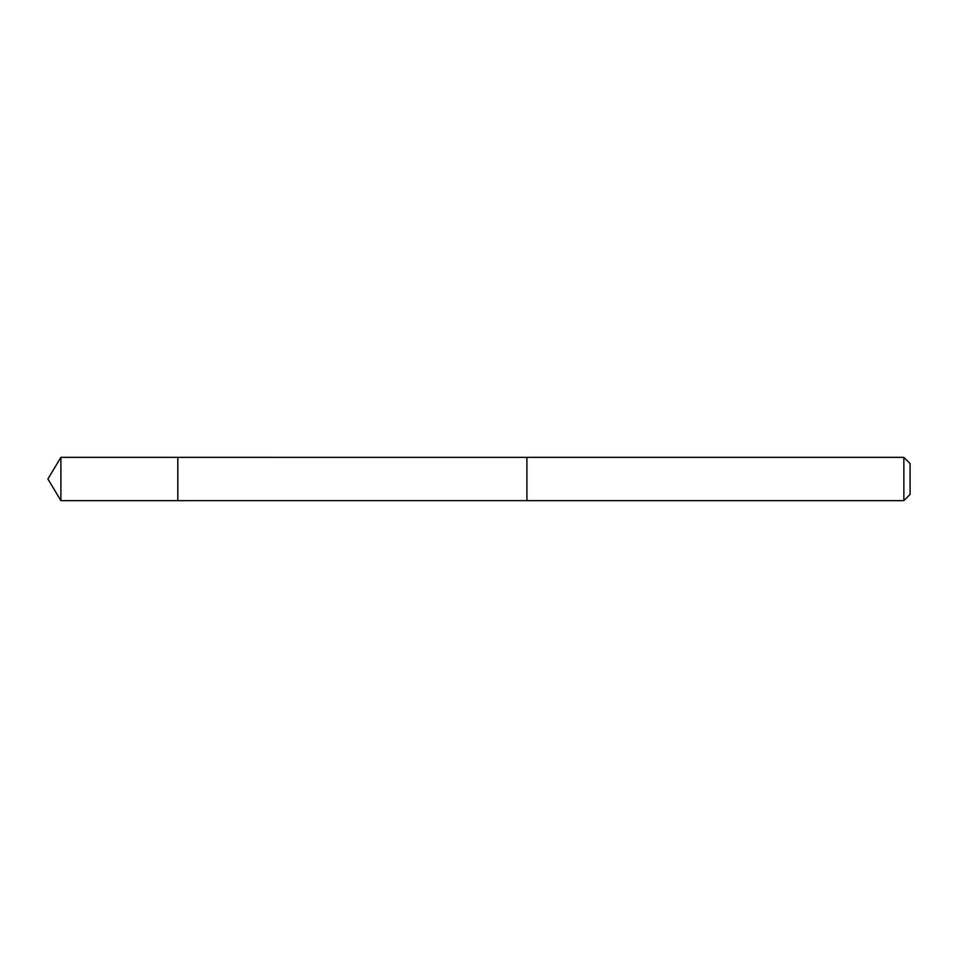 <?xml version="1.0" encoding="UTF-8"?>
<svg xmlns="http://www.w3.org/2000/svg" width="958" height="958" viewBox="0 0 958 958"><rect width="100%" height="100%" fill="white"/><g stroke="black" fill="none" stroke-linecap="round" stroke-linejoin="round"><path stroke-width="1.44" d="M177.817 500.651L177.817 457.349L60.905 457.349L60.905 500.651L177.817 500.651L177.817 457.349L526.9 457.361L526.9 500.639L60.905 500.651L47.9 479L60.905 500.651M526.9 496.352L526.9 500.651L903.849 500.651L903.849 457.349L526.9 457.349L526.9 496.352M903.849 457.349L910.1 463.6L910.1 494.4L903.849 500.651M47.9 479L60.905 457.349"/></g></svg>
